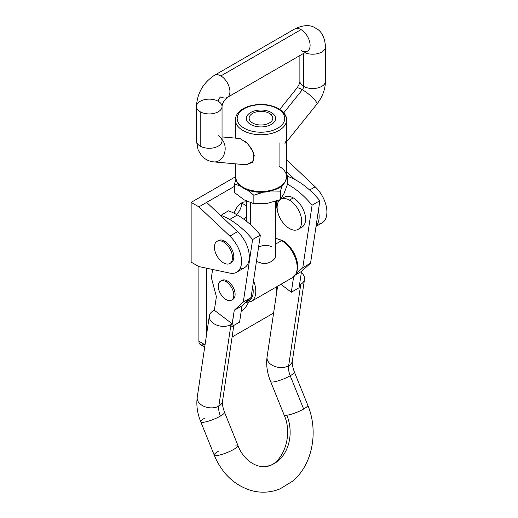 <?xml version="1.0" encoding="UTF-8"?>
<svg xmlns="http://www.w3.org/2000/svg" width="518" height="518" viewBox="0 0 518 518"><rect width="100%" height="100%" fill="white"/><g stroke="black" fill="none" stroke-linecap="round" stroke-linejoin="round"><path stroke-width="0.78" d="M271.309 314.368L232.09 337.011L271.309 314.368A7.317 4.222 120 0 0 273.718 312.289A7.317 4.222 -60 0 1 271.309 314.368M191.136 202.376L191.136 262.108L198.893 266.589L229.85 273.096A23.776 13.727 -120 0 0 241.563 261.357A23.776 13.727 -120 0 0 229.85 236.098L198.893 206.857L191.136 202.376L198.893 206.857L229.85 236.098L237.607 231.617L206.65 202.376L198.893 206.857L234.447 186.331L206.65 202.376L237.607 231.617L229.85 236.098A23.776 13.727 60 0 1 236.642 272.241A23.776 13.727 60 0 1 229.85 273.096L198.893 266.589L198.893 341.245L198.893 266.589L191.136 262.108L191.136 202.376L235.36 176.845L191.136 202.376M217.741 240.999A12.801 7.388 60 0 1 224.754 241.2A12.801 7.388 60 0 1 233.281 253.069A12.801 7.388 60 0 1 230.478 263.06A12.801 7.388 -120 0 0 231.157 262.743A12.801 7.388 -120 0 0 233.119 252.48A12.801 7.388 -120 0 0 224.754 241.2A12.801 7.388 -120 0 0 218.356 240.566L217.061 241.317A12.801 7.388 60 0 1 223.459 241.951A12.801 7.388 -120 0 0 215.624 253.101A12.801 7.388 -120 0 0 231.3 262.153A12.801 7.388 -120 0 0 223.459 241.951A12.801 7.388 60 0 1 231.824 253.231A12.801 7.388 60 0 1 229.862 263.487A12.801 7.388 60 0 1 217.061 256.099A12.801 7.388 60 0 1 217.061 241.317M316.025 226.411L321.989 222.967A23.776 13.727 -120 0 0 315.197 186.823L309.641 190.028L315.197 186.823L286.564 159.784L315.197 186.823A23.776 13.727 60 0 1 326.864 210.651A23.776 13.727 60 0 1 317.456 224.08M286.564 171.587L295.118 179.668L286.564 171.587M318.402 210.399A23.776 13.727 60 0 1 316.09 225.971A23.776 13.727 -120 0 0 318.402 210.399M236.642 272.241L244.399 267.761A23.776 13.727 -120 0 0 237.607 231.617A23.776 13.727 60 0 1 249.281 255.445A23.776 13.727 60 0 1 239.866 268.874M204.066 344.23A7.317 4.222 -60 0 1 198.893 341.245L205.05 344.8L198.893 341.245A7.317 4.222 120 0 0 200.408 344.593L204.714 347.079M241.692 203.05A11.156 6.443 120 0 0 241.692 202.901A11.156 6.443 -60 0 1 241.692 203.05A11.156 6.443 -60 0 1 236.584 214.53A11.156 6.443 120 0 0 241.692 203.05L246.335 205.73L241.692 203.05M276.482 293.725L276.482 286.868L276.482 293.725M276.482 205.633L276.482 201.068L276.482 205.633M206.65 268.22L206.65 334.039L206.65 268.22M248.316 302.486A11.156 6.443 -60 0 1 241.252 310.962A11.156 6.443 120 0 0 248.316 302.486M246.335 216.589A11.156 6.443 -60 0 1 244.004 219.334A11.156 6.443 120 0 0 246.335 216.589M234.155 213.248A11.156 6.443 -60 0 1 246.335 202.078A11.156 6.443 120 0 0 234.155 213.248M223.459 241.951L224.754 241.2L223.459 241.951M282.886 198.536A17.372 10.03 60 0 1 293.292 197.902A17.372 10.03 60 0 1 305.096 214.983A17.372 10.03 60 0 1 299.818 227.868A17.372 10.03 -120 0 0 301.975 227.13A17.372 10.03 -120 0 0 304.642 213.209A17.372 10.03 -120 0 0 293.292 197.902A17.372 10.03 -120 0 0 284.602 197.041L280.724 199.281A17.372 10.03 60 0 1 289.413 200.142A17.372 10.03 60 0 1 300.764 215.449A17.372 10.03 60 0 1 298.096 229.37A17.372 10.03 60 0 1 281.112 219.995A17.372 10.03 60 0 1 279.998 199.773A17.372 10.03 -120 0 0 283.896 223.821A17.372 10.03 -120 0 0 301.366 224.495A17.372 10.03 -120 0 0 289.413 200.142L293.292 197.902L289.413 200.142A17.372 10.03 -120 0 0 280.581 199.365A17.372 10.03 60 0 1 280.724 199.281M220.668 215.281A67.249 38.824 60 0 1 229.649 219.477L237.406 214.996A67.249 38.824 -120 0 0 228.425 210.8L220.623 215.579L228.425 210.8A67.249 38.824 60 0 1 237.406 214.996L229.649 219.477A67.249 38.824 -120 0 0 220.668 215.281M300.777 284.285A12.801 8.456 8.5 0 0 301.334 272.617A12.801 8.456 -171.5 0 1 304.5 279.377A12.801 8.456 -171.5 0 1 300.777 284.285L288.656 365.779A12.801 8.456 8.5 0 0 292.379 360.871A12.801 8.456 -171.5 0 1 288.656 365.779L300.777 284.285A12.801 8.456 -171.5 0 1 299.501 284.919A12.801 8.456 8.5 0 0 300.777 284.285M282.381 285.437A12.801 8.456 -171.5 0 1 281.028 284.24A12.801 8.456 8.5 0 0 282.381 285.437L291.323 292.23L282.381 285.437M235.14 445.091A12.801 2.473 158 0 1 237.956 445.525A12.801 2.473 158 0 1 227.013 452.609A12.801 2.473 158 0 1 214.219 455.115A12.801 2.473 -22 0 0 227.013 452.609A12.801 2.473 -22 0 0 237.956 445.525C242.398 457.821 254.338 467.974 265.54 466.453C281.009 466.394 294.321 437.05 284.045 414.795A12.801 2.473 -22 0 0 286.862 415.229A12.801 2.473 -22 0 0 303.652 409.032A12.801 2.473 158 0 1 286.862 415.229A36.577 29.014 -97.1 0 1 265.54 466.453A36.577 29.014 82.9 0 0 286.862 415.229A12.801 2.473 158 0 1 284.045 414.795L270.603 381.52A12.801 2.473 -22 0 0 277.913 380.944A12.801 2.473 -22 0 0 290.209 375.764L303.652 409.032A12.801 2.473 -22 0 0 307.783 405.205A12.801 2.473 158 0 1 303.652 409.032L290.209 375.764A12.801 2.473 -22 0 0 294.347 371.93A12.801 2.473 158 0 1 290.209 375.764A12.801 2.473 158 0 1 277.913 380.944A12.801 2.473 158 0 1 270.603 381.52C267.197 373.148 266.019 365.009 267.055 357.103A12.801 8.456 8.5 0 0 274.242 366.213A12.801 8.456 8.5 0 0 288.656 365.779A12.801 8.456 -171.5 0 1 274.242 366.213A12.801 8.456 -171.5 0 1 267.055 357.103L277.596 286.221M214.452 310.334L232.148 323.789L231.837 326.573L234.259 310.276L243.305 302.033L252.603 239.549A67.249 38.824 -120 0 0 229.649 219.477A67.249 38.824 60 0 1 252.603 239.549L243.305 302.033L251.062 297.552L260.36 235.068L252.603 239.549L260.36 235.068A67.249 38.824 -120 0 0 237.406 214.996A67.249 38.824 60 0 1 260.36 235.068L251.062 297.552L243.305 302.033L234.259 310.276L232.148 323.789A12.801 8.456 -171.5 0 1 230.95 324.605L218.829 406.099A12.801 8.456 8.5 0 0 222.546 401.185A12.801 8.456 -171.5 0 1 218.829 406.099L230.95 324.605A12.801 8.456 -171.5 0 1 216.53 325.032A12.801 8.456 -171.5 0 1 209.343 315.928A12.801 8.456 -171.5 0 1 214.452 310.334A12.801 8.456 8.5 0 0 212.335 322.533A12.801 8.456 8.5 0 0 230.95 324.605A12.801 8.456 8.5 0 0 232.148 323.789L214.452 310.334M212.607 269.47L211.376 277.765L216.382 296.684L214.342 310.379L216.382 296.684L211.376 277.765L212.607 269.47M221.244 280.834A10.975 6.333 60 0 1 227.337 280.937A10.975 6.333 60 0 1 234.673 291.194A10.975 6.333 60 0 1 232.142 299.708A10.975 6.333 -120 0 0 232.828 299.398A10.975 6.333 -120 0 0 234.512 290.604A10.975 6.333 -120 0 0 227.337 280.937A10.975 6.333 -120 0 0 221.853 280.393L220.558 281.144A10.975 6.333 60 0 1 226.049 281.682A10.975 6.333 60 0 1 233.217 291.356A10.975 6.333 60 0 1 231.533 300.149A10.975 6.333 60 0 1 220.558 293.81A10.975 6.333 60 0 1 220.558 281.144M239.594 322.092L231.837 326.573L239.594 322.092L242.023 305.795L234.259 310.276L242.023 305.795L251.062 297.552L242.023 305.795L239.594 322.092M204.914 418.013A12.801 2.473 158 0 0 200.777 421.84A12.801 2.473 -22 0 0 208.087 421.263A12.801 2.473 -22 0 0 220.377 416.077A16.459 9.505 60 0 1 218.829 406.099A16.459 9.505 -120 0 0 220.377 416.077A12.801 2.473 158 0 1 208.087 421.263A12.801 2.473 158 0 1 200.777 421.84C197.371 413.461 196.186 405.322 197.222 397.416A12.801 8.456 8.5 0 0 204.409 406.526A12.801 8.456 8.5 0 0 218.829 406.099A12.801 8.456 -171.5 0 1 204.409 406.526A12.801 8.456 -171.5 0 1 197.222 397.416L209.343 315.928M220.377 416.077A12.801 2.473 -22 0 0 224.514 412.25A12.801 2.473 158 0 1 220.377 416.077M200.777 421.84L214.219 455.115A12.801 2.473 158 0 1 218.35 451.288M290.209 375.764A16.459 9.505 60 0 1 288.656 365.779A16.459 9.505 -120 0 0 290.209 375.764M299.08 287.749L291.323 292.23L299.08 287.749L301.502 271.451L299.08 287.749M287.911 176.457A67.249 38.824 60 0 1 319.846 200.725L310.547 263.209L301.502 271.451L295.441 274.954L301.502 271.451L310.547 263.209L319.846 200.725L312.082 205.206L302.79 267.689L310.547 263.209L302.79 267.689L296.212 273.685L302.79 267.689L312.082 205.206L319.846 200.725A67.249 38.824 -120 0 0 287.911 176.457L287.477 176.709L287.911 176.457M287.477 184.214A67.249 38.824 60 0 1 312.082 205.206A67.249 38.824 -120 0 0 287.477 184.214M275.589 211.597L277.195 200.822L275.589 211.597M293.602 276.89L291.323 292.23L293.602 276.89M226.049 281.682L227.337 280.937L226.049 281.682A10.975 6.333 -120 0 0 219.328 291.245A10.975 6.333 -120 0 0 232.763 299.003A10.975 6.333 -120 0 0 226.049 281.682M253.555 280.827A21.944 12.672 60 0 1 251.243 301.437A21.944 12.672 -120 0 0 253.555 280.827M258.165 247.261C263.027 245.014 267.405 244.794 271.309 246.594M275.589 244.12L281.65 240.624A21.944 12.672 -120 0 0 275.589 238.545A21.944 12.672 60 0 1 281.65 240.624L275.589 244.12M245.558 302.57L251.243 301.437L292.625 277.544A21.944 12.672 -120 0 0 295.992 259.958A21.944 12.672 -120 0 0 281.65 240.624A21.944 12.672 60 0 1 295.992 259.958A21.944 12.672 60 0 1 292.625 277.544C295.694 274.786 297.125 272.934 296.924 271.976L297.708 266.556C297.597 261.752 296.147 256.876 293.35 251.923C290.397 246.853 286.804 243.059 282.569 240.533A1.826 1.055 120 0 0 281.65 240.624A1.826 1.055 -60 0 1 282.569 240.533L275.589 238.351M275.589 254.636L275.323 257.168A14.627 8.45 180 0 1 263.759 263.843L256.436 261.441L263.759 263.843A14.627 8.45 0 0 0 275.323 257.168L275.589 201.36M246.833 301.405A20.118 11.616 -120 0 0 252.68 286.681A20.118 11.616 60 0 1 246.833 301.405M250.615 224.786L250.615 202.791L250.615 224.786M269.321 113.351L269.321 113.351A11.823 6.825 180 0 1 269.321 123.006A11.823 6.825 180 0 1 252.603 123.006A11.823 6.825 180 0 1 252.603 113.351A11.823 6.825 180 0 1 269.321 113.351A11.823 6.825 0 0 0 249.54 116.414A11.823 6.825 0 0 0 264.025 124.773A11.823 6.825 0 0 0 269.321 113.351L271.309 114.497M286.564 119.975C286.888 116.162 284.265 112.4 278.684 108.683A1.826 1.055 120 0 0 277.771 108.774A23.776 13.727 180 0 1 267.113 131.74A23.776 13.727 180 0 1 237.995 114.925A23.776 13.727 180 0 1 277.771 108.774A23.776 13.727 0 0 0 237.995 114.925A23.776 13.727 0 0 0 267.113 131.74A23.776 13.727 0 0 0 277.771 108.774A1.826 1.055 -60 0 1 278.684 108.683A1.826 1.055 120 0 1 279.066 109.518A25.602 14.782 180 0 1 286.564 119.975A25.602 14.782 180 0 1 260.962 134.751A25.602 14.782 180 0 1 235.36 119.975A25.602 14.782 0 0 0 260.962 134.751A25.602 14.782 0 0 0 286.564 119.975L286.564 176.716A25.602 14.782 180 0 1 260.962 191.498A25.602 14.782 180 0 1 235.36 176.716A25.602 14.782 0 0 0 260.962 191.498A25.602 14.782 0 0 0 286.564 176.716C284.881 187.199 277.816 188.908 268.784 191.537C262.231 192.735 255.866 192.456 249.676 190.708C244.703 189.232 240.889 186.985 238.241 183.968L236.92 182.135L235.36 176.716L235.36 163.824M279.066 142.806L279.066 166.259L279.066 142.806M245.668 141.615L251.359 148.297L254.241 155.633L252.499 162.335L246.257 164.795L253.412 161.014L253.328 152.182L247.578 143.447L240.015 138.533L222.041 136.927M222.041 139.536A12.801 10.095 95.1 0 1 224.223 154.073A12.801 10.095 95.1 0 1 213.915 161.907A12.801 10.095 -84.9 0 0 224.223 154.073A12.801 10.095 -84.9 0 0 222.041 139.536M301.049 50.537A12.801 7.388 60 0 0 307.452 51.172A12.801 7.388 -120 0 0 309.414 40.916A12.801 7.388 -120 0 0 301.049 29.636A12.801 7.388 60 0 1 309.414 40.916A12.801 7.388 60 0 1 307.452 51.172L227.272 97.462A12.801 7.388 -120 0 0 229.234 87.205A12.801 7.388 -120 0 0 220.875 75.926A12.801 7.388 -120 0 0 214.471 75.291A12.801 7.388 60 0 1 220.875 75.926L301.049 29.636A12.801 7.388 -120 0 0 294.651 29.002A12.801 7.388 60 0 1 301.049 29.636L220.875 75.926A12.801 7.388 60 0 1 229.234 87.205A12.801 7.388 60 0 1 227.272 97.462A12.801 7.388 60 0 1 220.875 96.827A3.658 2.111 120 0 0 218.285 101.308A3.658 2.111 -60 0 1 220.875 96.827M286.564 141.835L316.848 104.17A12.801 2.707 -141.2 0 0 312.891 97.896A12.801 2.707 -141.2 0 0 302.344 89.711L283.767 112.82L302.344 89.711A12.801 2.707 -141.2 0 0 296.892 88.125A12.801 2.707 38.8 0 1 302.344 89.711A3.658 2.111 120 0 0 303.632 86.376A3.658 2.111 -60 0 1 302.344 89.711A12.801 2.707 38.8 0 1 312.891 97.896A12.801 2.707 38.8 0 1 316.848 104.17C322.377 97.157 325.259 89.484 325.492 81.151A12.801 7.388 180 0 1 317.586 87.976A12.801 7.388 180 0 1 303.632 86.376L303.632 53.373L303.632 86.376A12.801 7.388 180 0 1 299.883 81.151A12.801 7.388 0 0 0 303.632 86.376A12.801 7.388 0 0 0 317.586 87.976A12.801 7.388 0 0 0 325.492 81.151L325.492 46.808A12.801 7.388 180 0 1 318.337 53.438A12.801 7.388 180 0 1 304.875 52.661A12.801 7.388 0 0 0 318.337 53.438A12.801 7.388 0 0 0 325.492 46.808C324.773 37.212 321.516 31.009 315.727 28.212C310.418 24.54 303.393 24.806 294.651 29.002L214.471 75.291C203.27 82.705 197.254 93.123 196.432 106.533A12.801 7.388 0 0 0 200.188 111.758A12.801 7.388 0 0 0 214.135 113.364A12.801 7.388 0 0 0 222.041 106.533A12.801 7.388 180 0 1 214.135 113.364A12.801 7.388 180 0 1 200.188 111.758A12.801 7.388 180 0 1 196.432 106.533A12.801 7.388 180 0 1 204.338 99.702A12.801 7.388 180 0 1 218.285 101.308A12.801 7.388 180 0 1 222.041 106.533C222.235 103.432 223.977 100.408 227.272 97.462M246.238 164.795L213.915 161.907C208.994 161.422 204.875 159.33 201.567 155.646L198.109 149.967L196.432 140.877A12.801 7.388 0 0 0 200.188 146.102L200.188 111.758L200.188 146.102A12.801 7.388 0 0 0 214.135 147.708A12.801 7.388 0 0 0 222.041 140.877A12.801 7.388 180 0 1 214.135 147.708A12.801 7.388 180 0 1 200.188 146.102A12.801 7.388 180 0 1 196.432 140.877L196.432 106.533M218.285 135.651A12.801 7.388 180 0 1 222.041 140.877L222.041 106.533M250.615 124.449A14.627 8.45 180 0 1 257.174 110.321A14.627 8.45 180 0 1 275.09 120.668A14.627 8.45 180 0 1 250.615 124.449A14.627 8.45 0 0 0 271.309 124.449A14.627 8.45 0 0 0 271.309 112.51A14.627 8.45 0 0 0 250.615 112.51A14.627 8.45 0 0 0 250.615 124.449L250.615 124.449M279.066 166.259A25.602 14.782 180 0 1 286.564 176.716M285.547 141.783L284.829 143.998M286.558 177.072L287.477 175.842L286.564 175.019L287.477 175.842L286.558 177.072M271.121 191.012L280.374 191.148L282.452 185.25L280.374 191.148L271.121 191.012M253.859 195.247L263.325 192.204L253.859 195.247L247.248 189.892L253.859 195.247L253.859 203.729L244.153 199.857L234.447 192.521L244.153 199.857L253.859 203.729L253.859 195.247M234.447 184.045L240.307 185.981L234.447 184.045L234.447 192.521L234.447 184.045L235.878 179.869L234.447 184.045M267.113 203.412L253.859 203.729L267.113 203.412L280.374 199.624L267.113 203.412M283.929 193.706L280.374 199.624L280.374 191.148L280.374 199.624L283.929 193.706L287.477 184.317L283.929 193.706M287.477 184.317L287.477 175.842L287.477 184.317M229.862 263.487L231.157 262.743M298.096 229.37L301.975 227.13M304.5 279.377L292.379 360.871C291.854 363.014 292.508 366.699 294.347 371.93L307.783 405.205C318.693 431.248 312.587 464.672 292.664 481.138L280.083 488.856C270.933 492.547 261.551 493.175 251.936 490.74C234.576 485.554 222.002 473.679 214.219 455.115M233.812 325.433L222.546 401.185C222.021 403.328 222.682 407.019 224.514 412.25L237.956 445.525M231.533 300.149L232.828 299.398M246.335 221.128L246.335 201.023M278.684 108.683C269.975 104.157 260.314 103.257 249.715 105.97C244.723 107.44 240.902 109.686 238.248 112.717C236.35 114.938 235.386 117.359 235.36 119.975L235.36 138.118M279.811 109.376L296.892 88.125C298.964 85.069 299.961 82.744 299.883 81.151L299.883 55.543"/></g></svg>
